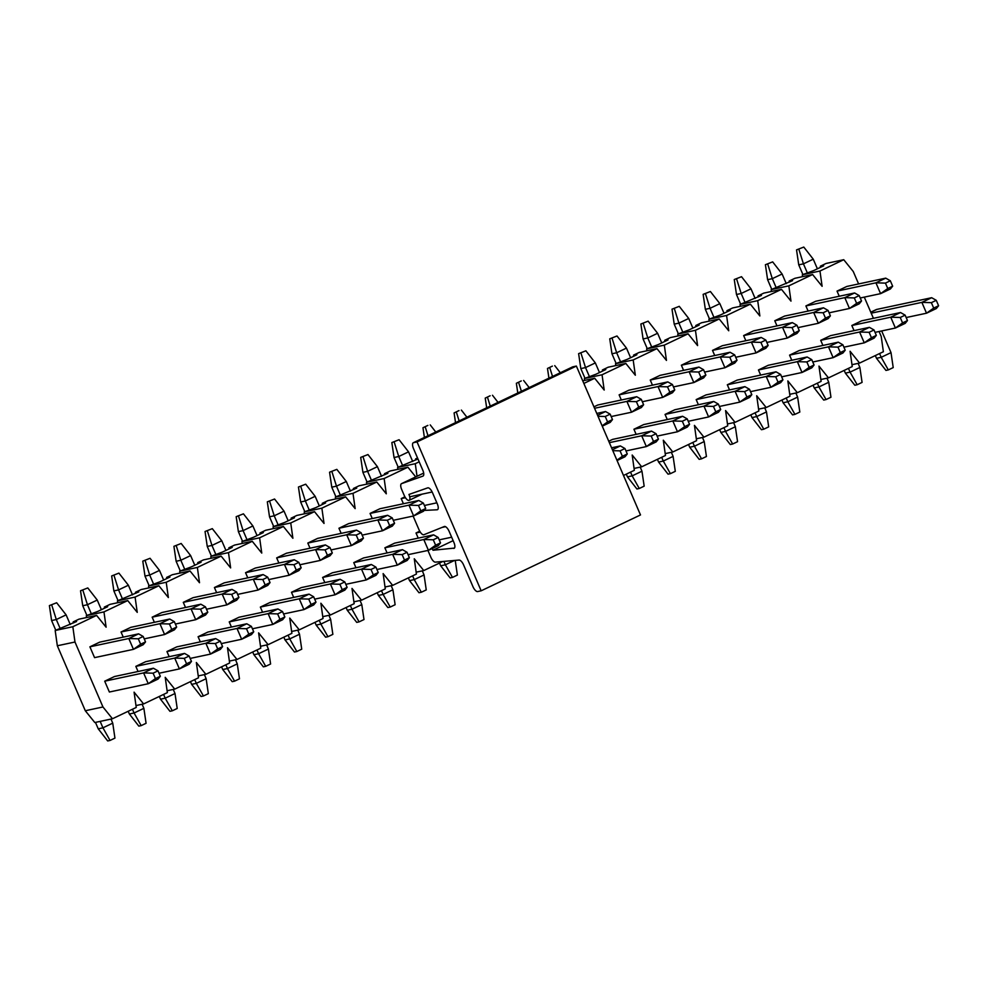 <?xml version="1.0" encoding="UTF-8"?>
<svg xmlns="http://www.w3.org/2000/svg" width="988" height="988" viewBox="0 0 988 988"><rect width="100%" height="100%" fill="white"/><g stroke="black" fill="none" stroke-linecap="round" stroke-linejoin="round"><path stroke-width="1.48" d="M820.756 267.205L820.324 266.204L826.091 263.463L843.74 259.708L853.249 271.49L858.609 283.939M85.301 710.743L102.962 706.976L112.459 718.758L94.811 722.524L85.301 710.743L57.329 645.769L55.18 630.492L72.828 626.725L96.602 615.401L78.954 619.167L73.186 621.909L73.618 622.909M73.186 621.909L76.558 621.514L55.18 630.492M86.573 617.549L86.302 615.672L103.962 611.905L127.736 600.581L110.076 604.347L104.32 607.089L104.753 608.089M104.32 607.089L107.68 606.694L97.886 611.362L86.302 615.672M117.696 602.729L117.436 600.852L135.084 597.085L158.87 585.761L141.21 589.527L135.455 592.269L135.887 593.269M135.455 592.269L138.814 591.874L117.436 600.852M148.83 587.897L148.571 586.02L166.219 582.265L189.992 570.941L172.344 574.707L166.577 577.449L167.009 578.449M166.577 577.449L169.948 577.054L160.142 581.722L148.571 586.02M179.964 573.077L179.693 571.2L197.353 567.445L221.127 556.121L203.479 559.887L197.711 562.629L198.143 563.629M197.711 562.629L201.083 562.234L191.277 566.902L179.693 571.2M211.086 558.257L210.827 556.38L228.475 552.625L252.261 541.301L234.601 545.067L228.846 547.809L229.278 548.809M228.846 547.809L232.205 547.414L222.399 552.082L210.827 556.38M242.221 543.437L241.961 541.56L259.609 537.805L283.383 526.481L265.735 530.247L259.98 532.989L260.4 533.989M259.98 532.989L263.339 532.594L253.533 537.262L241.961 541.56M273.355 528.617L273.083 526.74L290.744 522.973L314.517 511.661L296.869 515.427L291.102 518.169L291.534 519.169M291.102 518.169L294.473 517.774L284.668 522.442L273.083 526.74M304.477 513.797L304.218 511.92L321.866 508.153L345.652 496.841L327.991 500.607L322.236 503.349L322.668 504.349M322.236 503.349L325.595 502.954L315.79 507.622L304.218 511.92M335.611 498.977L335.352 497.1L353 493.333L376.774 482.021L359.126 485.775L353.371 488.517L353.803 489.529M353.371 488.517L356.73 488.134L335.352 497.1M366.746 484.157L366.474 482.28L384.134 478.513L407.908 467.201L390.26 470.955L384.493 473.697L384.925 474.697M384.493 473.697L387.864 473.301L366.474 482.28M397.88 469.337L397.608 467.46L415.269 463.693L419.196 461.828M417.961 458.975L397.608 467.46M416.059 459.877L415.627 458.877L417.529 457.975M584.661 380.405L584.39 378.528L602.05 374.773L625.824 363.448L608.176 367.215L602.408 369.957L602.841 370.957M602.408 369.957L605.78 369.561L595.974 374.23L584.39 378.528M615.783 365.585L615.524 363.708L633.172 359.953L656.958 348.628L639.298 352.395L633.543 355.137L633.975 356.137M633.543 355.137L636.902 354.741L627.096 359.41L615.524 363.708M646.918 350.765L646.658 348.888L664.307 345.133L688.08 333.808L670.432 337.575L664.677 340.317L665.109 341.317M664.677 340.317L668.036 339.921L658.23 344.59L646.658 348.888M678.052 335.945L677.78 334.068L695.441 330.301L719.215 318.988L701.566 322.755L695.799 325.497L696.231 326.497M695.799 325.497L699.171 325.101L689.365 329.77L677.78 334.068M709.186 321.125L708.915 319.248L726.575 315.481L750.349 304.168L732.688 307.935L726.933 310.677L727.366 311.677M726.933 310.677L730.293 310.281L720.487 314.95L708.915 319.248M740.308 306.305L740.049 304.428L757.697 300.661L781.483 289.348L763.823 293.103L758.068 295.857L758.5 296.857M758.068 295.857L761.427 295.461L740.049 304.428M771.443 291.485L771.183 289.608L788.832 285.841L812.605 274.528L794.957 278.283L789.19 281.024L789.622 282.037M789.19 281.024L792.561 280.629L771.183 289.608M802.577 276.665L802.305 274.788L819.966 271.021L843.74 259.708M820.324 266.204L823.683 265.809L813.89 270.477L802.305 274.788M839.244 296.252L837.034 291.114L846.84 286.446L885.73 278.147L890.336 280.777L885.433 283.111L887.755 288.521L892.658 286.187L890.336 280.777M808.11 311.072L805.899 305.934L815.705 301.266L854.608 292.967L859.202 295.597L854.299 297.931L856.633 303.341L861.536 301.007L859.202 295.597M776.988 325.892L774.765 320.754L784.571 316.086L823.473 307.799L828.068 310.417L823.165 312.751L825.499 318.161L830.402 315.827L828.068 310.417M745.854 340.712L743.643 335.574L753.449 330.906L792.339 322.619L796.946 325.237L792.043 327.571L794.364 332.981L799.267 330.647L796.946 325.237M714.719 355.532L712.509 350.394L722.314 345.726L761.205 337.439L765.811 340.057L760.908 342.391L763.242 347.801L768.145 345.467L765.811 340.057M683.585 370.352L681.374 365.214L691.18 360.546L730.083 352.259L734.677 354.877L729.774 357.211L732.108 362.621L737.011 360.287L734.677 354.877M652.463 385.172L650.252 380.034L660.058 375.366L698.948 367.079L703.542 369.697L698.652 372.031L700.974 377.441L705.877 375.107L703.542 369.697M621.329 399.992L619.118 394.854L628.924 390.186L667.814 381.899L672.42 384.517L667.518 386.851L669.852 392.261L674.755 389.927L672.42 384.517M593.936 406.846L597.789 405.006L636.692 396.719L641.286 399.337L636.383 401.671L638.717 407.081L643.62 404.747L641.286 399.337M403.413 503.744L401.202 498.607L404.932 496.828M372.278 518.564L370.068 513.427L379.874 508.758L418.776 500.471L423.37 503.09L418.467 505.424L420.802 510.833L425.704 508.499L423.37 503.09M341.156 533.384L338.946 528.247L348.752 523.578L387.642 515.291L392.236 517.91L387.345 520.244L389.667 525.653L394.57 523.319L392.236 517.91M310.022 548.204L307.811 543.067L317.617 538.398L356.507 530.111L361.114 532.73L356.211 535.064L358.545 540.473L363.448 538.139L361.114 532.73M278.888 563.024L276.677 557.887L286.483 553.218L325.385 544.931L329.98 547.55L325.077 549.884L327.411 555.293L332.314 552.959L329.98 547.55M247.766 577.844L245.555 572.707L255.361 568.038L294.251 559.751L298.845 562.37L293.942 564.704L296.277 570.113L301.179 567.779L298.845 562.37M216.631 592.664L214.421 587.527L224.227 582.858L263.117 574.571L267.723 577.19L262.82 579.524L265.154 584.933L270.045 582.599L267.723 577.19M185.497 607.484L183.286 602.347L193.092 597.678L231.995 589.391L236.589 592.01L231.686 594.344L234.02 599.753L238.923 597.419L236.589 592.01M154.375 622.304L152.164 617.167L161.958 612.511L200.86 604.211L205.455 606.83L200.552 609.164L202.886 614.585L207.789 612.251L205.455 606.83M123.241 637.124L121.03 631.999L130.836 627.331L169.726 619.031L174.333 621.65L169.43 623.984L171.751 629.405L176.654 627.071L174.333 621.65M145.532 641.891L143.26 644.682L133.454 649.351L94.564 657.638L89.896 646.819L99.702 642.151L138.604 633.851L143.198 636.47L138.295 638.804L140.629 644.225L145.532 641.891L143.198 636.47M851.977 364.683L859.597 363.065L883.371 351.74L881.222 336.451L879.085 331.499M854.052 330.622L851.841 325.497L861.647 320.828L900.537 312.529L905.144 315.147L900.241 317.481L902.563 322.903L907.466 320.569L905.144 315.147M820.855 379.503L828.475 377.885L852.249 366.56L850.088 351.271L859.597 363.065M822.918 345.442L820.707 340.317L830.513 335.648L869.403 327.349L874.01 329.967L869.107 332.301L871.441 337.723L876.344 335.389L874.01 329.967M789.721 394.323L797.341 392.705L821.114 381.38L818.966 366.091L828.475 377.885M791.783 360.262L789.573 355.137L799.378 350.468L838.281 342.169L842.875 344.787L837.972 347.121L840.306 352.543L845.209 350.209L842.875 344.787M758.586 409.143L766.206 407.525L789.98 396.2L787.831 380.923L797.341 392.705M760.661 375.094L758.451 369.957L768.256 365.288L807.147 356.989L811.741 359.607L806.838 361.941L809.172 367.363L814.075 365.029L811.741 359.607M727.464 423.963L735.072 422.345L758.858 411.02L756.697 395.743L766.206 407.525M729.527 389.914L727.316 384.777L737.122 380.108L776.012 371.809L780.619 374.44L775.716 376.774L778.05 382.183L782.953 379.849L780.619 374.44M696.33 438.796L703.95 437.165L727.724 425.84L725.575 410.563L735.072 422.345M698.393 404.734L696.182 399.597L705.988 394.928L744.89 386.641L749.484 389.26L744.582 391.594L746.916 397.003L751.819 394.669L749.484 389.26M665.196 453.616L672.816 451.985L696.589 440.66L694.441 425.383L703.95 437.165M667.27 419.554L665.06 414.417L674.853 409.748L713.756 401.461L718.35 404.08L713.447 406.414L715.781 411.823L720.684 409.489L718.35 404.08M634.061 468.436L641.681 466.805L665.467 455.493L663.306 440.203L672.816 451.985M636.136 434.374L633.925 429.237L643.731 424.568L682.622 416.281L687.228 418.9L682.325 421.234L684.647 426.643L689.55 424.309L687.228 418.9M623.49 475.475L634.333 470.313L632.184 455.023L641.681 466.805M416.158 572.176L423.766 570.558L442.822 561.48M418.22 538.114L416.01 532.989L419.727 531.211M385.024 586.996L392.644 585.378L416.417 574.053L414.268 558.763L423.766 570.558M387.086 552.934L384.875 547.809L394.681 543.141L433.584 534.841L438.178 537.46L433.275 539.794L435.609 545.215L440.512 542.881L438.178 537.46M353.889 601.816L361.509 600.198L385.283 588.873L383.134 573.596L392.644 585.378M355.964 567.767L353.753 562.629L363.547 557.961L402.449 549.661L407.044 552.28L402.141 554.614L404.475 560.035L409.378 557.701L407.044 552.28M322.767 616.636L330.375 615.018L354.161 603.693L352 588.416L361.509 600.198M324.83 582.587L322.619 577.449L332.425 572.781L371.315 564.481L375.922 567.112L371.019 569.446L373.341 574.855L378.243 572.521L375.922 567.112M291.633 631.456L299.253 629.838L323.027 618.513L320.878 603.236L330.375 615.018M293.695 597.407L291.485 592.269L301.291 587.601L340.193 579.301L344.787 581.932L339.884 584.266L342.219 589.675L347.121 587.341L344.787 581.932M260.499 646.288L268.119 644.658L291.892 633.333L289.743 618.056L299.253 629.838M262.573 612.227L260.35 607.089L270.156 602.421L309.059 594.134L313.653 596.752L308.75 599.086L311.084 604.495L315.987 602.161L313.653 596.752M229.364 661.108L236.984 659.478L260.77 648.165L258.609 632.876L268.119 644.658M231.439 627.047L229.228 621.909L239.034 617.241L277.924 608.954L282.531 611.572L277.628 613.906L279.95 619.315L284.853 616.981L282.531 611.572M198.242 675.928L205.862 674.298L229.636 662.985L227.487 647.696L236.984 659.478M200.305 641.867L198.094 636.729L207.9 632.061L246.79 623.774L251.397 626.392L246.494 628.726L248.828 634.135L253.731 631.801L251.397 626.392M167.108 690.748L174.728 689.118L198.502 677.805L196.353 662.516L205.862 674.298M169.17 656.687L166.96 651.549L176.766 646.881L215.668 638.594L220.262 641.212L215.359 643.546L217.693 648.955L222.596 646.621L220.262 641.212M135.974 705.568L143.593 703.938L167.367 692.625L165.218 677.336L174.728 689.118M138.048 671.507L135.838 666.369L145.644 661.701L184.534 653.414L189.128 656.032L184.237 658.366L186.559 663.775L191.462 661.441L189.128 656.032M112.459 718.758L136.245 707.445L134.084 692.156L143.593 703.938M160.34 676.261L158.068 679.065L148.262 683.733L109.372 692.02L104.703 681.189L114.509 676.521L153.399 668.234L158.006 670.852L153.103 673.186L155.437 678.595L160.34 676.261L158.006 670.852M873.417 318.309L864.29 297.129M819.966 271.021L822.115 286.31L812.605 274.528M788.832 285.841L790.98 301.13L781.483 289.348M757.697 300.661L759.858 315.95L750.349 304.168M726.575 315.481L728.724 330.77L719.215 318.988M695.441 330.301L697.59 345.59L688.08 333.808M664.307 345.133L666.455 360.41L656.958 348.628M633.172 359.953L635.333 375.23L625.824 363.448M602.05 374.773L604.199 390.05L594.69 378.268L582.722 380.825M583.846 383.43L594.69 378.268M415.269 463.693L417.035 476.265M415.726 476.895L407.908 467.201M384.134 478.513L386.283 493.802L376.774 482.021M353 493.333L355.149 508.622L345.652 496.841M321.866 508.153L324.027 523.442L314.517 511.661M290.744 522.973L292.893 538.262L283.383 526.481M259.609 537.805L261.758 553.082L252.261 541.301M228.475 552.625L230.636 567.902L221.127 556.121M197.353 567.445L199.502 582.722L189.992 570.941M166.219 582.265L168.368 597.542L158.87 585.761M135.084 597.085L137.246 612.362L127.736 600.581M103.962 611.905L106.111 627.195L96.602 615.401M72.828 626.725L74.977 642.015L102.962 706.976M608.744 441.228L612.597 439.388L651.5 431.101L656.094 433.72L651.191 436.054L653.525 441.463L658.428 439.129L656.094 433.72M57.329 645.769L74.977 642.015M417.813 458.63L415.627 458.877M155.437 678.595L148.262 683.733L143.593 672.902L104.703 681.189M153.103 673.186L143.593 672.902L153.399 668.234M95.466 722.389L98.232 728.823L102.937 727.823L100.171 721.388M110.051 740.444L102.937 727.823L112.743 723.154L114.941 738.11L110.051 740.444L107.692 740.938L98.232 728.823M112.743 723.154L110.989 719.079M55.76 630.208L51.598 620.55L49.4 605.595L56.662 602.754L49.4 605.595M56.662 602.754L66.11 614.869L70.259 624.515M66.11 614.869L56.304 619.538L60.021 628.183M89.896 646.819L128.798 638.52L138.604 633.851M51.759 605.088L56.304 619.538L51.598 620.55M140.629 644.225L133.454 649.351L128.798 638.52L138.295 638.804M176.654 627.071L174.394 629.862L164.588 634.531L144.223 638.865M86.895 615.388L82.733 605.73L80.534 590.775L87.784 587.934L80.534 590.775M87.784 587.934L97.244 600.049L101.394 609.695M97.244 600.049L87.438 604.718L91.155 613.363M121.03 631.999L159.92 623.7L169.726 619.031M82.881 590.268L87.438 604.718L82.733 605.73M171.751 629.405L164.588 634.531L159.92 623.7L169.43 623.984M191.462 661.441L189.202 664.245L179.396 668.913L174.728 658.082L135.838 666.369M184.237 658.366L174.728 658.082L184.534 653.414M128.193 711.274L129.366 714.003L134.072 713.003L132.454 709.248M141.173 725.624L134.072 713.003L143.877 708.334L146.076 723.29L141.173 725.624L138.826 726.118L129.366 714.003M143.877 708.334L142.124 704.259M159.031 673.248L179.396 668.913L186.559 663.775M936.266 300.327L931.363 302.661L933.697 308.083L938.6 305.749L936.266 300.327L931.672 297.709L876.887 309.392A22.193 8.818 -115.5 0 0 876.097 309.664L870.774 312.183M938.6 305.749L936.328 308.54L926.522 313.208L921.866 302.377L871.206 313.184M931.363 302.661L921.866 302.377L931.672 297.709M875.319 355.569L876.504 358.298L881.21 357.298L879.592 353.543M888.311 369.92L881.21 357.298L891.015 352.63L893.214 367.585L888.311 369.92L885.952 370.426L876.504 358.298M891.015 352.63L881.679 330.955M906.169 317.543L926.522 313.208L933.697 308.083M481.156 590.799L640.496 514.946L576.375 366.066L417.047 441.92L481.156 590.799L477.636 591.553A5.916 2.347 -115.5 0 1 472.943 586.637L463.619 564.988A5.916 2.347 -115.5 0 0 459.062 560.06L435.399 562.135A5.916 2.347 -115.5 0 1 430.842 557.207L428.273 551.255A5.916 2.347 -115.5 0 1 427.965 550.44M453.134 540.658L432.991 550.254A5.916 2.347 -115.5 0 0 432.139 548.575M454.431 548.093L432.991 550.254M453.739 548.426A5.916 2.347 -115.5 0 0 454.122 548.328A5.916 2.347 -115.5 0 0 453.924 542.486L449.145 531.383A5.916 2.347 -115.5 0 0 444.304 526.518L423.901 534.718A5.916 2.347 -115.5 0 1 419.06 529.852L413.466 516.86A5.916 2.347 -115.5 0 1 413.157 516.069M576.375 366.066L572.842 366.82A5.916 2.347 -115.5 0 0 572.632 366.881A5.916 2.347 -115.5 0 0 572.435 367.005M417.047 441.92L413.515 442.673A5.916 2.347 -115.5 0 0 413.305 442.735A5.916 2.347 -115.5 0 0 413.49 448.589L422.815 470.239A5.916 2.347 64.5 0 1 423 476.08A5.916 2.347 64.5 0 1 422.913 476.117L401.597 483.626A5.916 2.347 -115.5 0 0 401.499 483.663A5.916 2.347 -115.5 0 0 401.684 489.517L404.253 495.47A5.916 2.347 -115.5 0 0 409.156 500.311A5.916 2.347 -115.5 0 0 408.958 494.457L427.668 487.874A5.916 2.347 64.5 0 1 432.509 492.74L437.289 503.843A5.916 2.347 64.5 0 1 437.474 509.685A5.916 2.347 64.5 0 1 437.091 509.783L424.148 510.413M207.789 612.251L205.529 615.042L195.723 619.711L175.358 624.046M118.029 600.568L113.867 590.91L111.656 575.955L118.918 573.114L111.656 575.955M118.918 573.114L128.378 585.229L132.528 594.875M128.378 585.229L118.572 589.898L122.29 598.53M152.164 617.167L191.054 608.88L200.86 604.211M114.015 575.448L118.572 589.898L113.867 590.91M202.886 614.585L195.723 619.711L191.054 608.88L200.552 609.164M238.923 597.419L236.651 600.222L226.845 604.891L206.492 609.226M149.151 585.748L144.989 576.078L142.791 561.135L150.053 558.294L142.791 561.135M150.053 558.294L159.5 570.409L163.65 580.042M159.5 570.409L149.694 575.078L153.424 583.71M183.286 602.347L222.189 594.06L231.995 589.391M145.15 560.628L149.694 575.078L144.989 576.078M234.02 599.753L226.845 604.891L222.189 594.06L231.686 594.344M270.045 582.599L267.785 585.402L257.979 590.071L237.626 594.406M180.285 570.928L176.123 561.258L173.925 546.315L181.174 543.474L173.925 546.315M181.174 543.474L190.635 555.589L194.784 565.222M190.635 555.589L180.829 560.258L184.546 568.89M214.421 587.527L253.311 579.24L263.117 574.571M176.272 545.808L180.829 560.258L176.123 561.258M265.154 584.933L257.979 590.071L253.311 579.24L262.82 579.524M301.179 567.779L298.919 570.582L289.113 575.251L268.748 579.586M211.42 556.108L207.258 546.438L205.047 531.495L212.309 528.654L205.047 531.495M212.309 528.654L221.769 540.769L225.919 550.402M221.769 540.769L211.963 545.438L215.68 554.07M245.555 572.707L284.445 564.42L294.251 559.751M207.406 530.988L211.963 545.438L207.258 546.438M296.277 570.113L289.113 575.251L284.445 564.42L293.942 564.704M332.314 552.959L330.041 555.762L320.236 560.431L299.883 564.766M242.542 541.288L238.38 531.618L236.181 516.675L243.443 513.834L236.181 516.675M243.443 513.834L252.891 525.949L257.053 535.582M252.891 525.949L243.097 530.618L246.815 539.25M276.677 557.887L315.58 549.6L325.385 544.931M238.54 516.168L243.097 530.618L238.38 531.618M327.411 555.293L320.236 560.431L315.58 549.6L325.077 549.884M363.448 538.139L361.176 540.93L351.37 545.598L331.017 549.946M273.676 526.456L269.514 516.798L267.316 501.842L274.565 499.014L267.316 501.842M274.565 499.014L284.025 511.129L288.175 520.762M284.025 511.129L274.219 515.798L277.937 524.43M307.811 543.067L346.702 534.78L356.507 530.111M269.662 501.348L274.219 515.798L269.514 516.798M358.545 540.473L351.37 545.598L346.702 534.78L356.211 535.064M394.57 523.319L392.31 526.11L382.504 530.778L362.139 535.126M304.81 511.636L300.648 501.978L298.45 487.022L305.7 484.194L298.45 487.022M305.7 484.194L315.16 496.309L319.309 505.942M315.16 496.309L305.354 500.978L309.071 509.61M338.946 528.247L377.836 519.96L387.642 515.291M300.797 486.528L305.354 500.978L300.648 501.978M389.667 525.653L382.504 530.778L377.836 519.96L387.345 520.244M425.704 508.499L423.432 511.29L413.626 515.958L393.273 520.306M335.932 496.816L331.77 487.158L329.572 472.202L336.834 469.374L329.572 472.202M336.834 469.374L346.294 481.489L350.444 491.122M346.294 481.489L336.488 486.158L340.205 494.79M370.068 513.427L408.97 505.14L418.776 500.471M331.931 471.708L336.488 486.158L331.77 487.158M420.802 510.833L413.626 515.958L408.97 505.14L418.467 505.424M436.844 502.83L424.408 505.486M367.067 481.996L362.905 472.338L360.706 457.382L367.968 454.554L360.706 457.382M367.968 454.554L377.416 466.669L381.566 476.302M377.416 466.669L367.61 471.338L371.327 479.97M401.202 498.607L405.451 497.705M409.724 496.791L432.164 491.999M363.065 456.888L367.61 471.338L362.905 472.338M398.201 467.176L394.039 457.518L391.841 442.562L399.09 439.734L391.841 442.562M399.09 439.734L408.55 451.849L412.7 461.482M408.55 451.849L398.744 456.518L402.462 465.15M394.187 442.056L398.744 456.518L394.039 457.518M427.866 425.408L422.963 427.742L427.866 425.408M430.225 424.902L435.782 432.04M424.395 437.462L422.963 427.742M425.322 427.236L428.002 435.745M459 410.588L454.097 412.922L459 410.588M461.359 410.082L466.916 417.208M455.53 422.642L454.097 412.922M456.456 412.416L459.136 420.925M490.134 395.768L485.231 398.102L490.134 395.768M492.481 395.262L498.051 402.388M486.664 407.809L485.231 398.102M487.578 397.596L490.258 406.105M607.583 421.913L612.486 419.579L610.152 414.157L605.249 416.491L607.583 421.913L602.112 425.828M612.486 419.579L610.226 422.37L602.26 426.161M521.256 380.948L516.354 383.282L521.256 380.948M597.592 415.331L605.558 411.539L610.152 414.157M596.764 413.416L605.558 411.539M523.615 380.442L529.173 387.568M517.786 392.989L516.354 383.282M518.712 382.776L521.392 391.273M597.999 416.281L605.249 416.491M643.62 404.747L641.348 407.55L631.542 412.218L611.189 416.553M552.391 366.128L547.488 368.462L552.391 366.128M594.554 408.279L626.886 401.387L636.692 396.719M638.717 407.081L631.542 412.218L626.886 401.387L636.383 401.671M554.75 365.622L560.307 372.748M548.92 378.169L547.488 368.462M549.847 367.956L552.527 376.453M674.755 389.927L672.482 392.73L662.676 397.398L642.324 401.733M584.982 378.256L580.821 368.586L578.622 353.642L585.872 350.802L578.622 353.642M585.872 350.802L595.332 362.917L599.481 372.55M595.332 362.917L585.526 367.585L589.243 376.218M619.118 394.854L658.008 386.567L667.814 381.899M580.969 353.136L585.526 367.585L580.821 368.586M669.852 392.261L662.676 397.398L658.008 386.567L667.518 386.851M705.877 375.107L703.617 377.91L693.811 382.578L673.446 386.913M616.117 363.436L611.955 353.766L609.757 338.822L617.006 335.982L609.757 338.822M617.006 335.982L626.466 348.097L630.616 357.73M626.466 348.097L616.66 352.765L620.378 361.398M650.252 380.034L689.142 371.747L698.948 367.079M612.103 338.316L616.66 352.765L611.955 353.766M700.974 377.441L693.811 382.578L689.142 371.747L698.652 372.031M737.011 360.287L734.739 363.09L724.933 367.758L704.58 372.093M647.239 348.616L643.077 338.946L640.879 324.002L648.14 321.162L640.879 324.002M648.14 321.162L657.6 333.277L661.75 342.91M657.6 333.277L647.795 337.945L651.512 346.578M681.374 365.214L720.277 356.927L730.083 352.259M643.237 323.496L647.795 337.945L643.077 338.946M732.108 362.621L724.933 367.758L720.277 356.927L729.774 357.211M768.145 345.467L765.873 348.258L756.067 352.926L735.714 357.273M678.373 333.796L674.211 324.126L672.013 309.17L679.262 306.342L672.013 309.17M679.262 306.342L688.722 318.457L692.872 328.09M688.722 318.457L678.917 323.125L682.634 331.758M712.509 350.394L751.411 342.107L761.205 337.439M674.372 308.676L678.917 323.125L674.211 324.126M763.242 347.801L756.067 352.926L751.411 342.107L760.908 342.391M799.267 330.647L797.007 333.438L787.201 338.106L766.836 342.453M709.508 318.963L705.346 309.306L703.147 294.35L710.397 291.522L703.147 294.35M710.397 291.522L719.857 303.637L724.006 313.27M719.857 303.637L710.051 308.305L713.768 316.938M743.643 335.574L782.533 327.287L792.339 322.619M705.494 293.856L710.051 308.305L705.346 309.306M794.364 332.981L787.201 338.106L782.533 327.287L792.043 327.571M830.402 315.827L828.129 318.618L818.336 323.286L797.971 327.633M740.63 304.143L736.48 294.486L734.269 279.53L741.531 276.702L734.269 279.53M741.531 276.702L750.991 288.817L755.141 298.45M750.991 288.817L741.185 293.485L744.903 302.118M774.765 320.754L813.667 312.467L823.473 307.799M736.628 279.036L741.185 293.485L736.48 294.486M825.499 318.161L818.336 323.286L813.667 312.467L823.165 312.751M861.536 301.007L859.264 303.798L849.458 308.466L829.105 312.813M771.764 289.323L767.602 279.666L765.404 264.71L772.665 261.882L765.404 264.71M772.665 261.882L782.113 273.997L786.263 283.63M782.113 273.997L772.307 278.665L776.037 287.298M805.899 305.934L844.802 297.635L854.608 292.967M767.762 264.216L772.307 278.665L767.602 279.666M856.633 303.341L849.458 308.466L844.802 297.635L854.299 297.931M892.658 286.187L890.398 288.978L880.592 293.646L860.227 297.993M802.898 274.503L798.736 264.846L796.538 249.89L803.787 247.062L796.538 249.89M803.787 247.062L813.248 259.177L817.397 268.81M813.248 259.177L803.442 263.845L807.159 272.478M837.034 291.114L875.924 282.815L885.73 278.147M798.884 249.396L803.442 263.845L798.736 264.846M887.755 288.521L880.592 293.646L875.924 282.815L885.433 283.111M222.596 646.621L220.324 649.425L210.518 654.093L205.862 643.262L166.96 651.549M215.359 643.546L205.862 643.262L215.668 638.594M159.315 696.454L160.501 699.183L165.206 698.183L163.588 694.428M172.307 710.804L165.206 698.183L175.012 693.514L177.21 708.47L172.307 710.804L169.948 711.298L160.501 699.183M175.012 693.514L173.246 689.439M190.165 658.428L210.518 654.093L217.693 648.955M253.731 631.801L251.458 634.592L241.652 639.261L236.997 628.442L198.094 636.729M246.494 628.726L236.997 628.442L246.79 623.774M190.449 681.634L191.623 684.363L196.328 683.363L194.71 679.608M203.442 695.984L196.328 683.363L206.134 678.694L208.345 693.65L203.442 695.984L201.083 696.478L191.623 684.363M206.134 678.694L204.38 674.619M221.3 643.608L241.652 639.261L248.828 634.135M284.853 616.981L282.593 619.772L272.787 624.441L268.119 613.622L229.228 621.909M277.628 613.906L268.119 613.622L277.924 608.954M221.584 666.814L222.757 669.543L227.462 668.543L225.844 664.788M234.564 681.164L227.462 668.543L237.268 663.874L239.467 678.83L234.564 681.164L232.217 681.658L222.757 669.543M237.268 663.874L235.514 659.799M252.422 628.788L272.787 624.441L279.95 619.315M315.987 602.161L313.715 604.952L303.921 609.621L299.253 598.802L260.35 607.089M308.75 599.086L299.253 598.802L309.059 594.134M252.706 651.994L253.891 654.723L258.597 653.723L256.979 649.968M265.698 666.332L258.597 653.723L268.403 649.054L270.601 663.998L265.698 666.332L263.339 666.838L253.891 654.723M268.403 649.054L266.649 644.979M283.556 613.968L303.921 609.621L311.084 604.495M347.121 587.341L344.849 590.132L335.043 594.801L330.387 583.97L291.485 592.269M339.884 584.266L330.387 583.97L340.193 579.301M283.84 637.174L285.013 639.903L289.731 638.903L288.113 635.136M296.832 651.512L289.731 638.903L299.525 634.234L301.735 649.178L296.832 651.512L294.473 652.018L285.013 639.903M299.525 634.234L297.771 630.146M314.69 599.148L335.043 594.801L342.219 589.675M378.243 572.521L375.983 575.312L366.178 579.981L361.509 569.15L322.619 577.449M371.019 569.446L361.509 569.15L371.315 564.481M314.974 622.354L316.148 625.083L320.853 624.083L319.235 620.316M327.954 636.692L320.853 624.083L330.659 619.414L332.857 634.358L327.954 636.692L325.608 637.198L316.148 625.083M330.659 619.414L328.905 615.326M345.812 584.328L366.178 579.981L373.341 574.855M409.378 557.701L407.118 560.492L397.312 565.161L392.644 554.33L353.753 562.629M402.141 554.614L392.644 554.33L402.449 549.661M346.109 607.534L347.282 610.263L351.987 609.25L350.37 605.496M359.089 621.872L351.987 609.25L361.793 604.582L363.992 619.538L359.089 621.872L356.73 622.378L347.282 610.263M361.793 604.582L360.04 600.506M376.947 569.508L397.312 565.161L404.475 560.035M440.512 542.881L438.24 545.672L428.434 550.341L423.778 539.51L384.875 547.809M433.275 539.794L423.778 539.51L433.584 534.841M377.231 592.714L378.404 595.443L383.122 594.43L381.504 590.676M390.223 607.052L383.122 594.43L392.928 589.762L395.126 604.718L390.223 607.052L387.864 607.558L378.404 595.443M392.928 589.762L391.162 585.686M408.081 554.676L428.434 550.341L435.609 545.215M445.539 526.69L442.019 527.444M420.258 532.075L416.01 532.989M408.365 577.894L409.538 580.623L414.244 579.61L412.626 575.856M421.345 592.232L414.244 579.61L424.05 574.942L426.248 589.898L421.345 592.232L418.998 592.738L409.538 580.623M424.05 574.942L422.296 570.866M439.215 539.856L451.652 537.213M439.499 563.074L440.673 565.803L445.378 564.79L443.908 561.394M455.221 560.394L457.382 575.078L452.479 577.412L450.133 577.918L440.673 565.803M452.479 577.412L445.378 564.79L454.48 560.455M624.959 448.54L620.056 450.874L622.391 456.283L627.294 453.949L624.959 448.54L620.365 445.921L611.572 447.799M612.399 449.713L620.365 445.921M627.294 453.949L625.021 456.752L617.055 460.544M616.92 460.198L622.391 456.283M620.056 450.874L612.807 450.651M658.428 439.129L656.155 441.92L646.35 446.588L641.694 435.77L609.361 442.661M651.191 436.054L641.694 435.77L651.5 431.101M625.997 450.936L646.35 446.588L653.525 441.463M689.55 424.309L687.29 427.1L677.484 431.768L672.816 420.95L633.925 429.237M682.325 421.234L672.816 420.95L682.622 416.281M626.281 474.141L627.454 476.871L632.159 475.87L630.542 472.116M639.261 488.492L632.159 475.87L641.965 471.202L644.164 486.158L639.261 488.492L636.914 488.986L627.454 476.871M641.965 471.202L640.212 467.126M657.119 436.116L677.484 431.768L684.647 426.643M720.684 409.489L718.424 412.28L708.618 416.948L703.95 406.13L665.06 414.417M713.447 406.414L703.95 406.13L713.756 401.461M657.415 459.321L658.588 462.051L663.294 461.05L661.676 457.296M670.395 473.66L663.294 461.05L673.1 456.382L675.298 471.325L670.395 473.66L668.036 474.166L658.588 462.051M673.1 456.382L671.346 452.306M688.253 421.296L708.618 416.948L715.781 411.823M751.819 394.669L749.546 397.46L739.74 402.128L735.084 391.297L696.182 399.597M744.582 391.594L735.084 391.297L744.89 386.641M688.537 444.501L689.71 447.231L694.428 446.23L692.81 442.463M701.529 458.84L694.428 446.23L704.222 441.562L706.432 456.505L701.529 458.84L699.171 459.346L689.71 447.231M704.222 441.562L702.468 437.474M719.388 406.476L739.74 402.128L746.916 397.003M782.953 379.849L780.681 382.64L770.875 387.308L766.206 376.477L727.316 384.777M775.716 376.774L766.206 376.477L776.012 371.809M719.672 429.681L720.845 432.411L725.55 431.41L723.932 427.643M732.651 444.02L725.55 431.41L735.356 426.742L737.554 441.685L732.651 444.02L730.305 444.526L720.845 432.411M735.356 426.742L733.602 422.654M750.522 391.656L770.875 387.308L778.05 382.183M814.075 365.029L811.815 367.82L802.009 372.488L797.341 361.657L758.451 369.957M806.838 361.941L797.341 361.657L807.147 356.989M750.806 414.861L751.979 417.591L756.685 416.578L755.067 412.823M763.786 429.2L756.685 416.578L766.49 411.922L768.689 426.865L763.786 429.2L761.439 429.706L751.979 417.591M766.49 411.922L764.737 407.834M781.644 376.836L802.009 372.488L809.172 367.363M845.209 350.209L842.937 353L833.131 357.668L828.475 346.837L789.573 355.137M837.972 347.121L828.475 346.837L838.281 342.169M781.928 400.041L783.101 402.771L787.819 401.758L786.201 398.003M794.92 414.38L787.819 401.758L797.625 397.09L799.823 412.045L794.92 414.38L792.561 414.886L783.101 402.771M797.625 397.09L795.859 393.014M812.778 362.003L833.131 357.668L840.306 352.543M876.344 335.389L874.071 338.18L864.265 342.848L859.597 332.017L820.707 340.317M869.107 332.301L859.597 332.017L869.403 327.349M813.062 385.221L814.236 387.951L818.941 386.938L817.323 383.183M826.054 399.56L818.941 386.938L828.747 382.27L830.957 397.225L826.054 399.56L823.696 400.066L814.236 387.951M828.747 382.27L826.993 378.194M843.913 347.183L864.265 342.848L871.441 337.723M907.466 320.569L905.206 323.36L895.4 328.028L890.731 317.197L851.841 325.497M900.241 317.481L890.731 317.197L900.537 312.529M844.197 370.401L845.37 373.131L850.075 372.118L848.457 368.363M857.176 384.74L850.075 372.118L859.881 367.45L862.079 382.405L857.176 384.74L854.83 385.246L845.37 373.131M859.881 367.45L858.127 363.374M875.035 332.363L895.4 328.028L902.563 322.903M870.811 312.282L876.887 309.392M879.172 331.684L879.925 331.326M572.842 366.82L413.515 442.673M401.499 483.663L423.679 473.104L401.597 483.626M437.795 509.45L437.091 509.783M422.074 494.161L409.156 500.311M413.305 442.735L572.632 366.881"/></g></svg>
